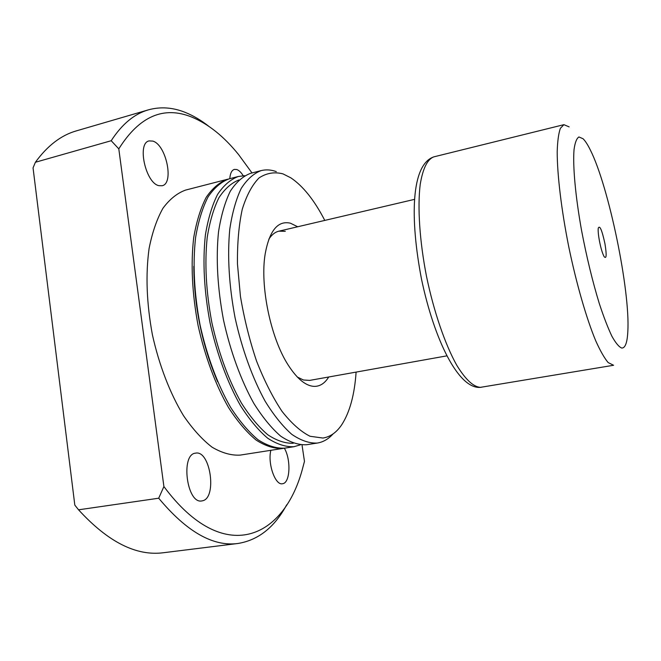<?xml version="1.0" encoding="UTF-8"?>
<svg xmlns="http://www.w3.org/2000/svg" width="661" height="661" viewBox="0 0 661 661"><rect width="100%" height="100%" fill="white"/><g stroke="black" fill="none" stroke-linecap="round" stroke-linejoin="round"><path stroke-width="0.99" d="M604.955 243.769C606.773 255.03 606.509 259.327 604.137 256.658C602.419 253.452 600.824 248.098 599.362 240.587C598.345 234.911 597.974 230.763 598.255 228.144C599.75 224.872 601.981 230.078 604.955 243.769M569.162 126.895L563.899 124.673L560.371 128.341C558.578 133.39 557.52 141.173 557.198 151.691C557.198 174.793 561.412 210.033 568.807 247.04C576.483 284.015 586.522 318.709 595.759 340.869C600.271 350.884 604.402 358.122 608.145 362.575L613.59 365.269L480.117 387.396C458.42 388.833 434.335 340.085 421.52 279.223C409.795 218.113 411.002 164.482 433.88 156.847C427.419 159.21 422.858 168.415 420.206 184.452C417.405 207.19 419.619 241.199 426.535 276.521C433.872 311.777 445.15 344.53 456.734 365.211C465.559 379.612 473.483 386.991 480.514 387.346L481.464 387.239M621.786 348.058C625.256 348.107 627.272 342.605 627.826 331.533C630.33 290.815 608.764 186.402 590.339 150.006C587.703 144.643 585.266 140.884 583.043 138.727L578.929 136.967C576.64 138.331 575.012 142.545 574.037 149.609C572.707 165.977 575.4 196.086 581.564 230.466C586.629 257.063 592.545 281.437 599.304 303.573C603.7 316.933 607.905 327.831 611.912 336.267C615.705 343.067 619.002 347 621.786 348.058M328.724 376.993C325.055 382.959 320.519 386.09 315.107 386.379C306.44 386.536 297.458 379.414 288.163 365.012C270.605 337.945 259.806 285.635 265.193 253.832C269.481 230.54 277.893 220.328 290.419 223.187L297.69 226.764M285.288 231.309L278.876 231.176C275.059 232.077 271.712 234.746 268.837 239.183M297.31 377.026L303.416 379.992L309.695 380.397L446.778 355.874M158.946 185.675C145.635 183.287 136.769 142.958 149.122 140.917L152.815 141.099C166.2 144.668 174.306 183.642 162.11 185.741L158.946 185.675M202.266 500.84L201.861 500.914C186.823 504.351 180.321 454.115 195.565 453.149L195.706 453.124C210.537 450.067 217.304 498.584 202.266 500.84M284.346 448.199C291.121 459.519 290.212 482.761 282.751 483.695L282.487 483.745C275.257 485.653 267.465 463.46 270.861 450.315M229.788 178.685C230.21 173.322 231.738 170.224 234.374 169.39L236.787 169.53C238.976 170.323 241.125 172.389 243.215 175.735M283.866 448.265L282.734 448.455C274.34 448.836 265.482 446.051 256.162 440.102C246.743 432.302 237.563 421.495 228.615 407.688C215.635 385.099 204.902 356.362 198.069 325.386C192.128 293.525 190.657 264.342 193.681 237.811C196.457 221.642 200.638 208.141 206.224 197.309C212.445 188.228 219.493 182.229 227.359 179.313L228.276 179.098M240.53 455.049L240.092 455.115C231.193 455.586 221.856 452.942 212.074 447.183C202.233 439.598 192.681 429.055 183.436 415.554C170.059 393.444 159.161 365.26 152.41 334.821C146.61 303.498 145.503 274.72 149.089 248.495C152.261 232.482 156.888 219.072 162.945 208.273C169.67 199.184 177.214 193.119 185.584 190.087L227.359 179.313M300.292 444.878L293.914 446.712C285.659 447.059 276.934 444.242 267.73 438.243C258.434 430.385 249.346 419.504 240.48 405.623C227.607 382.901 216.924 354.015 210.066 322.907C204.084 290.914 202.522 261.607 205.389 235.01C208.058 218.799 212.123 205.274 217.576 194.433C223.666 185.353 230.582 179.371 238.315 176.487L244.694 175.702M285.007 448.1L284.594 448.166C276.224 448.538 267.383 445.745 258.087 439.796C248.685 431.98 239.522 421.164 230.59 407.341C217.626 384.727 206.901 355.973 200.068 324.972C194.111 293.096 192.632 263.888 195.623 237.349C198.383 221.171 202.547 207.67 208.108 196.838C214.313 187.749 221.336 181.75 229.185 178.842L238.315 176.487M333.07 433.922C328.492 439.028 323.262 442.069 317.379 443.044L317.181 443.077C309.216 443.374 300.763 440.474 291.823 434.376C282.768 426.386 273.894 415.372 265.201 401.318C252.552 378.332 241.967 349.14 235.068 317.743C229.003 285.453 227.235 255.931 229.78 229.169C232.226 212.875 236.043 199.3 241.215 188.443C247.032 179.371 253.667 173.422 261.112 170.612C265.995 169.39 271.06 169.72 276.298 171.612M306.844 444.688L306.448 444.754C298.342 445.076 289.758 442.209 280.702 436.161C271.531 428.229 262.557 417.281 253.783 403.301C241.034 380.439 230.4 351.396 223.525 320.131C217.494 287.973 215.825 258.55 218.518 231.862C221.071 215.61 225.004 202.059 230.301 191.211C236.25 182.13 243.008 176.165 250.593 173.322L261.112 170.612M356.105 372.093C354.56 394.675 349.793 412.191 341.811 424.635C336.606 432.418 330.318 436.888 322.923 438.045L310.042 436.268C300.829 431.658 291.493 423.354 282.024 411.365C272.72 397.368 264.226 380.579 256.534 361.005C249.569 340.283 244.206 318.742 240.439 296.384L237.456 263.946C237.241 243.331 238.836 225.12 242.248 209.314C246.578 195.35 252.196 184.873 259.079 177.9C266.49 173.042 274.447 171.695 282.958 173.868L290.84 177.834C303.102 186.105 314.413 200.291 324.782 220.41M286.692 504.814C274.579 527.28 258.335 540.169 237.952 543.482L163.531 552.72C136.356 556.322 108.032 542.02 78.56 509.813L74.817 505.111L33.05 167.886L35.397 162.267C47.468 145.676 61.134 135.208 76.403 130.861L148.394 109.85C160.532 106.504 172.901 107.388 185.485 112.502C193.285 115.658 200.944 120.178 208.471 126.053M35.397 162.267L111.205 140.719C122.021 124.103 134.414 113.816 148.394 109.85M111.205 140.719L118.798 148.874C139.347 116.146 163.763 105.586 192.045 117.195C208.463 124.045 223.98 136.513 238.596 154.591L252.006 172.959M302.027 444.993L304.473 461.386L303.052 466.674C284.866 539.021 223.823 567.221 163.903 486.546L158.706 498.212L78.56 509.813M118.798 148.874L163.903 486.546M237.952 543.482C213.073 546.837 186.658 531.75 158.706 498.212M293.277 443.258C285.238 443.514 276.752 440.689 267.821 434.798C258.79 427.105 249.982 416.504 241.397 403.012C228.656 380.315 218.832 353.577 211.9 322.799C206.067 291.798 204.505 263.359 207.207 237.473C209.744 221.675 213.635 208.463 218.874 197.821C224.74 188.872 231.416 182.915 238.894 179.957M217.651 381.81C202.035 344.902 194.086 306.415 193.805 266.342M433.88 156.847L563.899 124.673M278.876 231.176L414.455 199.382M282.941 448.422L240.315 455.082M294.12 446.679L284.8 448.133M317.379 443.044L306.646 444.721"/></g></svg>
